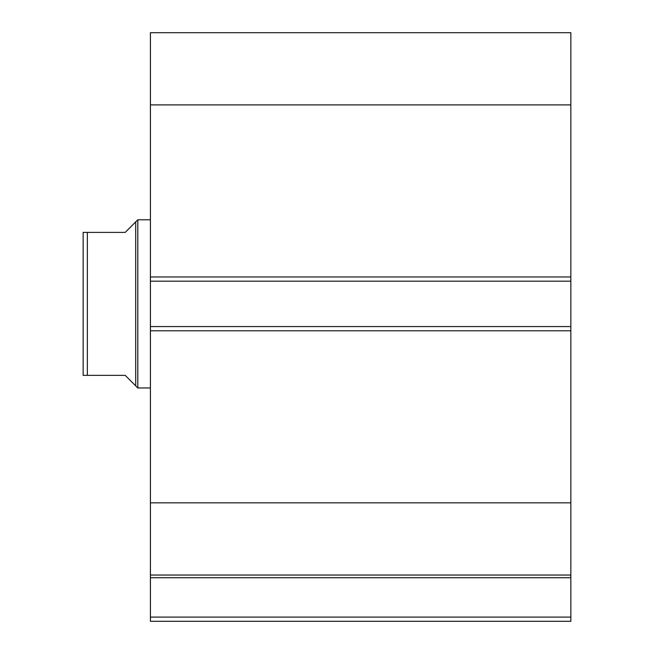 <?xml version="1.0" encoding="UTF-8"?>
<svg xmlns="http://www.w3.org/2000/svg" width="654" height="654" viewBox="0 0 654 654"><rect width="100%" height="100%" fill="white"/><g stroke="black" fill="none" stroke-linecap="round" stroke-linejoin="round"><path stroke-width="0.98" d="M150.42 575.471L150.42 577.727L570.852 577.727L150.42 577.727L150.42 575.054L570.852 575.054L570.852 617.098L150.42 617.098L150.42 577.727L150.42 621.3L570.852 621.3L150.42 621.3L150.42 617.098L570.852 617.098L570.852 621.3L570.852 575.471M570.852 575.054L570.852 32.7L150.42 32.7L150.42 104.902L150.42 32.7L570.852 32.7L570.852 276.969L150.42 276.969L150.42 104.902L570.852 104.902L150.42 104.902L150.42 281.171L150.42 276.969L570.852 276.969L570.852 326.583L150.42 326.583L150.42 281.171L570.852 281.171L150.42 281.171L150.42 330.785L150.42 326.583L570.852 326.583L570.852 502.852L150.42 502.852L150.42 330.785L570.852 330.785L150.42 330.785L150.42 575.054L150.42 502.852L570.852 502.852L570.852 575.054L150.42 575.054M137.806 387.961L135.705 385.86L137.806 387.961L150.42 387.961L137.806 387.961L137.806 219.793L150.42 219.793L137.806 219.793L137.806 387.961M135.705 221.894L125.192 232.407L137.806 219.793L135.705 221.894L135.705 385.86L135.705 221.894L125.192 232.407L87.358 232.407L87.358 375.347L125.192 375.347L135.705 385.86L125.192 375.347L83.148 375.347L87.358 375.347L87.358 232.407L83.148 232.407L83.148 375.347L83.148 232.407M125.192 232.407L86.034 232.407M133.032 383.187L125.192 375.347M83.859 375.347L83.311 375.347L83.859 375.347"/></g></svg>
